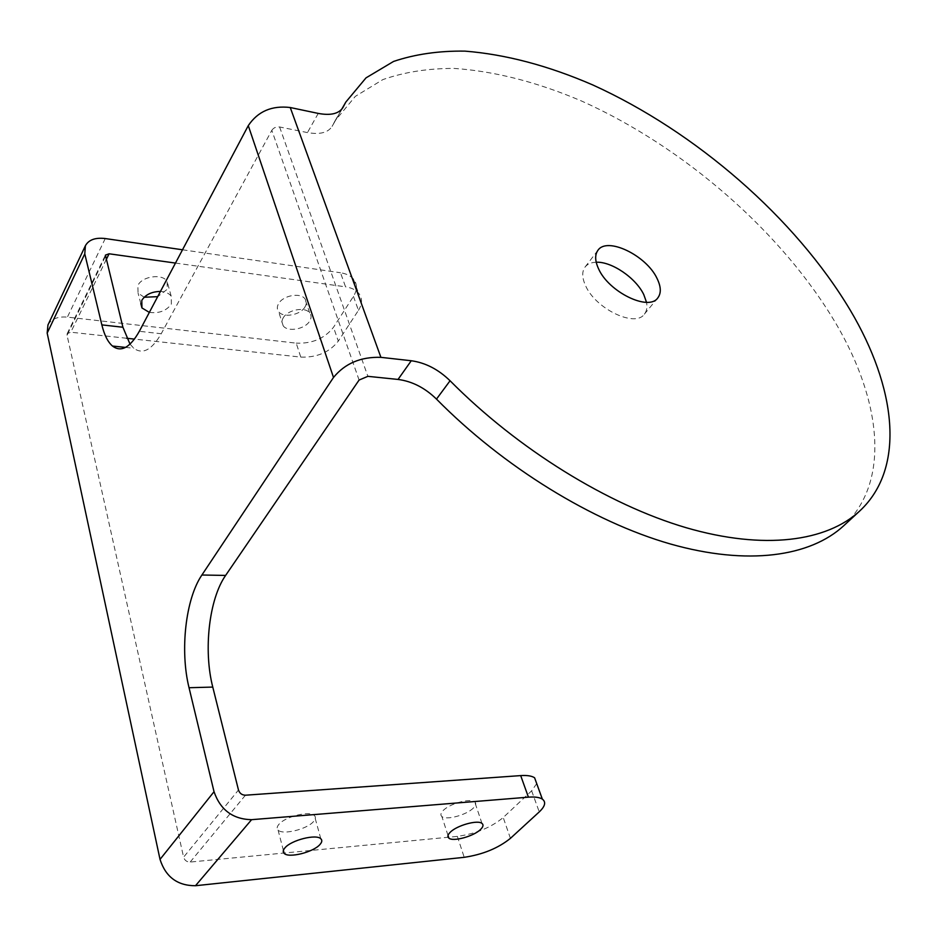 <?xml version="1.0" encoding="UTF-8"?>
<svg xmlns="http://www.w3.org/2000/svg" width="937" height="937" viewBox="0 0 937 937"><rect width="100%" height="100%" fill="white"/><g stroke="black" fill="none" stroke-linecap="round" stroke-linejoin="round"><path stroke-width="0.7" stroke-dasharray="4.68 3.51" d="M144.169 297.24L138.055 293.047L137.891 285.457C142.026 276.157 162.406 273.346 167.102 281.358L167.313 289.252L157.685 296.666M149.346 312.408C159.149 313.602 166.493 310.815 171.377 304.021L171.19 296.162C169.058 293.293 165.474 291.723 160.45 291.43M313.59 821.48C307.172 829.268 282.552 835.277 278.078 830.077C276.626 828.613 276.895 826.715 278.863 824.396C285.047 816.584 309.913 810.47 314.422 815.588C315.98 817.111 315.71 819.067 313.59 821.48M304.935 307.02C300.379 315.16 283.126 318.229 278.629 311.646C276.895 309.292 276.895 306.61 278.617 303.623C283.033 295.448 300.344 292.285 304.9 298.751C306.75 301.187 306.75 303.939 304.935 307.02M283.232 317.842C281.487 320.829 281.487 323.488 283.208 325.83C287.706 332.366 305.064 329.227 309.678 321.098C311.517 318.03 311.517 315.289 309.667 312.876C305.122 306.458 287.694 309.69 283.232 317.842M473.384 808.022C466.731 814.944 446.117 820.554 441.889 816.537C440.238 815.12 440.659 813.129 443.142 810.575C449.619 803.63 470.456 797.926 474.708 801.885C476.453 803.337 476.019 805.387 473.384 808.022M596.201 262.231C591.177 262.395 587.464 263.988 585.075 267.022C581.818 271.519 581.971 277.692 585.508 285.539C595.393 308.777 635.204 327.88 644.351 314.176C646.753 311.166 647.467 307.207 646.507 302.3M843.722 525.739C890.923 481.794 881.12 401.024 836.636 324.741C782.7 232.657 683.811 146.769 581.561 101.02C537.252 82.093 494.795 71.224 454.176 68.413C428.127 68.354 404.374 72.079 382.905 79.575L355.31 96.382L335.001 120.908L332.401 125.792L342.567 108.106M105.295 256.679L67.042 335.235L183.593 857.179L238.478 790.02M130.032 344.148L133.815 348.271C142.67 354.807 151.806 349.958 161.223 333.748L139.332 331.3M359.094 380.047L271.824 130.325L161.223 333.748M271.824 130.325C273.616 127.701 276.204 126.589 279.601 126.975L307.441 132.585C319.822 134.776 328.044 132.703 332.085 126.378L332.401 125.792M67.042 335.235L67.195 333.666L70.79 332.213L106.104 259.9M47.951 324.987C51.301 318.92 57.778 316.296 67.382 317.116L296.209 343.141L300.765 357.091L134.483 339.1M175.477 263.074L345.554 286.839L340.506 272.761C346.163 273.627 350.438 275.677 353.343 278.91C357.442 283.993 357.477 289.826 353.436 296.397L333.502 327.271C324.659 338.503 312.232 343.785 296.209 343.141M182.516 249.781L340.506 272.761M126.671 338.257L70.79 332.213M300.765 357.091C316.858 357.665 329.367 352.347 338.292 341.138L333.502 327.271M353.436 296.397L358.461 310.323L338.292 341.138M358.461 310.323C362.537 303.764 362.525 297.954 358.426 292.918C355.521 289.709 351.234 287.694 345.554 286.839M536.714 783.601L531.642 790.828L503.216 817.532C491.117 827.488 475.832 833.766 457.361 836.378L190.164 862.063C186.838 862.052 184.648 860.424 183.593 857.179M279.601 126.975L367.878 376.334M318.252 113.412L307.441 132.585M105.249 238.548L67.382 317.116M245.435 795.208L190.164 862.063M457.361 836.378L464.202 857.32M510.431 838.346L503.216 817.532M531.642 790.828L539.243 811.91M140.819 303.635L138.055 293.047M283.384 850.433L278.078 830.077M283.208 325.83L278.629 311.646M448.003 835.464L441.889 816.537M644.351 314.176L657.797 297.919M335.001 120.908L341.712 109.231M585.075 267.022L597.935 250.308M67.195 333.666L105.412 255.122M125.546 347.404L133.815 348.271M481.969 823.412L474.708 801.885M309.667 312.876L304.9 298.751M320.805 838.767L314.422 815.588M171.19 296.162L167.102 281.358M353.343 278.91L358.426 292.918M332.085 126.378L342.954 107.486"/><path stroke-width="1.41" d="M157.685 296.666L144.169 297.24M160.45 291.43C151.747 291.606 145.528 294.581 141.792 300.367L141.944 307.933L149.346 312.408M319.927 844.53C313.415 852.225 288.608 858.409 284.145 853.373C282.705 851.956 282.986 850.105 284.989 847.821C291.278 840.091 316.319 833.813 320.805 838.767C322.363 840.231 322.07 842.152 319.927 844.53M480.587 829.432C473.829 836.272 453.075 842 448.87 838.135C447.23 836.764 447.675 834.82 450.193 832.29C456.764 825.427 477.753 819.594 481.969 823.412C483.715 824.818 483.246 826.821 480.587 829.432M598.556 268.79C608.699 292.063 648.779 311.494 657.797 297.919C661.346 293.211 661.089 286.71 657.036 278.43C646.366 255.403 607.071 236.417 597.935 250.308C594.726 254.77 594.936 260.919 598.556 268.79M646.507 302.3L643.789 294.64C635.93 277.973 611.685 261.411 596.201 262.231M411.261 360.745C425.445 362.713 438.375 369.389 450.065 380.762L436.49 399.103C503.614 467.153 592.629 521.663 670.271 543.952C747.995 566.018 810.411 556.543 843.722 525.739L859.756 510.958C906.477 467.434 895.678 386.758 850.327 310.311C795.337 218.04 695.594 131.578 592.805 84.962C548.274 65.649 505.652 54.369 464.928 51.125C438.821 50.774 415.032 54.205 393.575 61.432L366.016 77.865L345.823 102.074L342.954 107.486C338.936 113.752 330.702 115.731 318.252 113.412L290.247 107.521L380.914 357.348C360.792 356.704 344.992 363.415 333.502 377.459L201.9 575.013L225.618 575.423L359.094 380.047L367.878 376.334L398.038 379.438L411.261 360.745L380.914 357.348M450.065 380.762C518.102 449.42 608.043 504.762 686.153 527.707C764.358 550.441 826.774 541.457 859.756 510.958M520.691 775.602L245.435 795.208C241.98 795.115 239.661 793.381 238.478 790.02L212.769 687.079L189.04 687.723L214.034 791.706C220.347 809.943 232.868 819.266 251.596 819.676L528.421 797.164L520.691 775.602C527.144 775.18 531.783 775.906 534.594 777.769L536.714 783.601M189.04 687.723C179.787 650.547 185.631 598.708 201.9 575.013M182.516 249.781L105.249 238.548C95.328 237.377 88.71 239.778 85.396 245.728L84.775 253.845L101.852 324.881C104.3 334.977 107.849 342.04 112.463 346.034C121.119 352.593 130.079 347.686 139.332 331.3L248.282 125.628C257.851 111.374 271.835 105.331 290.247 107.521M528.421 797.164C534.91 796.673 539.548 797.328 542.347 799.12C546.201 802.037 545.17 806.3 539.243 811.91L510.431 838.346C498.179 848.219 482.766 854.544 464.202 857.32L195.493 885.723C177.491 885.758 165.662 876.973 160.028 859.393L47.178 333.103L47.951 324.987L85.396 245.728M101.852 324.881L122.911 327.247L105.412 255.122L109.09 253.786L175.477 263.074M122.911 327.247L130.032 344.148M225.618 575.423C209.092 598.895 203.247 650.255 212.769 687.079M436.49 399.103C424.941 387.836 412.128 381.289 398.038 379.438M134.483 339.1L126.671 338.257M160.028 859.393L214.034 791.706M333.502 377.459L248.282 125.628M84.775 253.845L47.178 333.103M342.567 108.106L343.258 106.912M106.104 259.9L109.09 253.786M195.493 885.723L251.596 819.676M141.944 307.933L140.819 303.635M284.145 853.373L283.384 850.433M448.87 838.135L448.003 835.464M341.712 109.231L345.823 102.074M112.463 346.034L125.546 347.404M542.347 799.12L534.594 777.769"/></g></svg>
